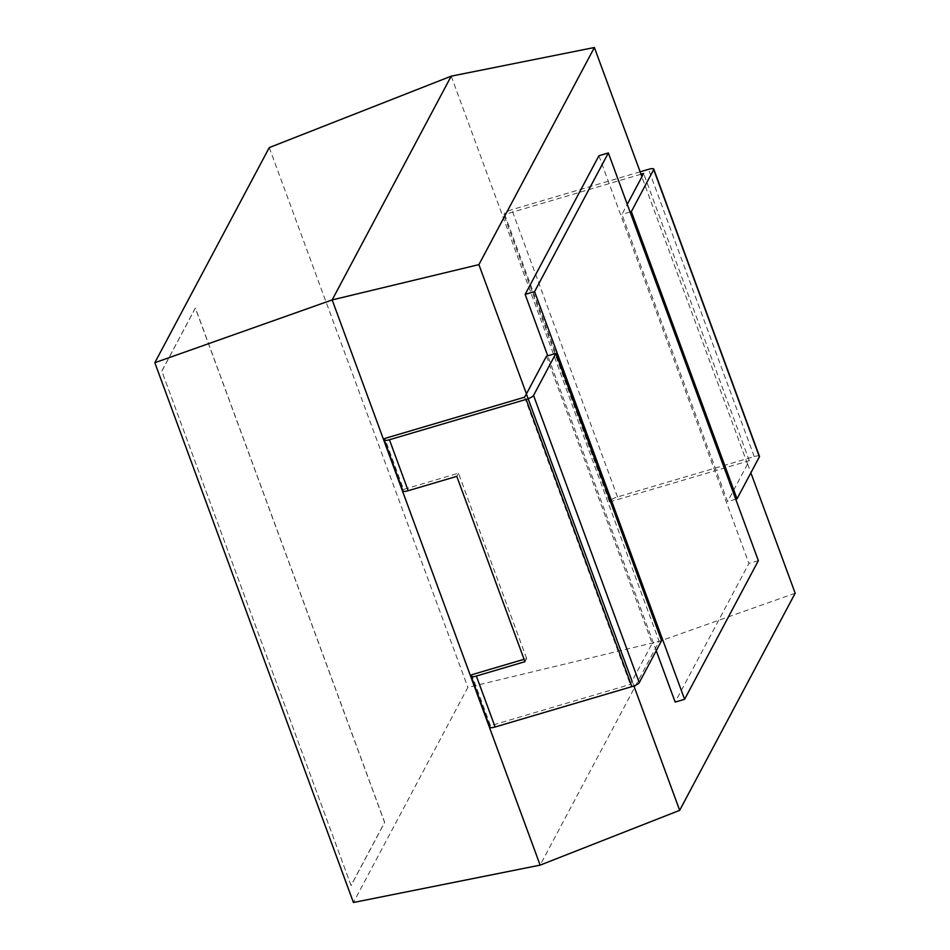 <?xml version="1.0" encoding="UTF-8"?>
<svg xmlns="http://www.w3.org/2000/svg" width="950" height="950" viewBox="0 0 950 950"><rect width="100%" height="100%" fill="white"/><g stroke="black" fill="none" stroke-linecap="round" stroke-linejoin="round"><path stroke-width="0.71" stroke-dasharray="4.75 3.56" d="M759.466 456.344A6.781 1.639 159.8 0 0 754.217 456.582L617.5 496.933A6.781 1.639 -20.2 0 0 610.09 500.899L504.402 213.655L503.844 214.7L609.532 501.944L610.09 500.899M735.751 499.225L727.593 501.636L621.906 214.391L627.261 204.333M609.532 501.944L749.289 460.691L727.593 501.636M640.134 171.819L511.812 209.701A6.781 1.639 -20.2 0 0 504.402 213.655M641.012 174.218L503.844 214.7M630.076 211.981L621.906 214.391M749.289 460.691L643.613 173.446M747.531 464.004L641.844 176.759M747.626 463.98L750.88 472.827M795.174 593.216L659.158 641.381L467.851 687.396L353.436 902.5M451.202 76.166L659.158 641.381L540.134 865.129M546.476 356.202L652.151 643.447L630.266 684.439L490.497 725.693L471.746 674.738M633.899 685.936L632.13 681.102M656.248 650.714L547.746 355.822M598.916 155.741L748.921 563.433L675.153 702.097M269.254 147.606L467.851 687.396M489.867 727.237A6.781 1.639 159.8 0 1 489.939 726.75L490.497 725.693M661.592 640.656L652.151 643.447M758.361 560.654L748.921 563.433M351.049 885.459L161.809 371.094L195.332 308.073L384.584 822.439L351.049 885.459L161.809 371.094M524.578 397.195L630.266 684.439M524.97 661.687L526.644 658.528L524.091 659.288M526.644 658.528L458.47 473.207L403.572 489.416L384.821 438.449M402.931 490.948A6.781 1.639 159.8 0 1 403.014 490.461L403.572 489.416M161.904 371.07L195.427 308.037L384.679 822.403L351.144 885.436M458.47 473.207L456.784 476.366M754.217 456.582L648.529 169.338M617.5 496.933L511.812 209.701M471.188 675.783L489.939 726.75M384.263 439.506L403.014 490.461"/><path stroke-width="1.43" d="M737.034 498.845L759.383 456.831L653.707 169.587L631.346 211.601L737.034 498.845L735.751 499.225M640.134 171.819L648.529 169.338A6.781 1.639 159.8 0 1 653.778 169.1L759.466 456.344A6.781 1.639 159.8 0 1 759.383 456.831M641.903 176.652L643.613 173.446L641.012 174.218M627.261 204.333L641.939 176.736L594.391 47.5L451.202 76.166L269.254 147.606L154.826 362.71L332.168 299.915L451.202 76.166M631.346 211.601L630.076 211.981M750.88 472.827L795.174 593.216L679.678 810.338L633.899 685.936M526.442 393.858L524.578 397.195L384.821 438.449L384.263 439.506A6.781 1.639 159.8 0 0 384.18 439.992A6.781 1.639 159.8 0 0 389.429 439.743L526.146 399.392L631.833 686.636A6.781 1.639 -20.2 0 0 639.243 682.682L661.592 640.656L555.916 353.412L546.476 356.202L526.442 393.858L478.895 264.623L594.391 47.5M684.594 699.307L534.589 291.614L608.356 152.95L758.361 560.654L684.594 699.307L675.153 702.097L656.248 650.714M547.746 355.822L525.148 294.393L598.916 155.741L608.356 152.95M478.895 264.623L332.168 299.915L540.134 865.129L353.436 902.5L154.826 362.71M679.678 810.338L540.134 865.129M526.347 393.882L632.035 681.126M631.833 686.636L495.116 726.988A6.781 1.639 159.8 0 1 489.867 727.237L471.117 676.269A6.781 1.639 159.8 0 1 471.188 675.783L471.746 674.738L524.091 659.288M526.146 399.392A6.781 1.639 -20.2 0 0 533.556 395.438L639.243 682.682M555.916 353.412L533.556 395.438M534.589 291.614L525.148 294.393M389.429 439.743L408.179 490.711L456.784 476.366L524.97 661.687L476.366 676.032A6.781 1.639 159.8 0 1 471.117 676.269M408.179 490.711A6.781 1.639 159.8 0 1 402.931 490.948L384.18 439.992M476.366 676.032L495.116 726.988"/></g></svg>
